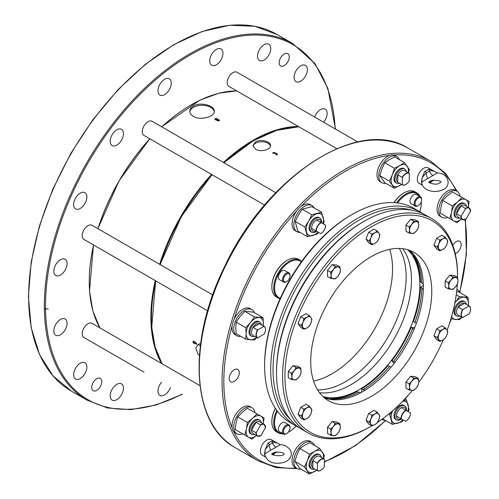 <?xml version="1.0" encoding="UTF-8"?>
<svg xmlns="http://www.w3.org/2000/svg" width="499" height="499" viewBox="0 0 499 499"><rect width="100%" height="100%" fill="white"/><g stroke="black" fill="none" stroke-linecap="round" stroke-linejoin="round"><path stroke-width="0.75" d="M193.394 341.746C194.417 341.491 195.465 342.096 196.531 343.555L196.531 344.578L196.793 343.705L193.256 340.967L193.138 342.688L195.271 343.923A144.373 83.352 -60 0 1 195.265 343.013L195.003 342.863A144.373 83.352 120 0 0 195.009 343.468L193.4 342.539L193.687 341.391M255.569 141.884C260.597 138.703 270.926 141.51 270.527 145.571C270.926 149.631 260.59 152.438 255.569 149.257L252.999 145.571L255.569 141.884M277.394 154.49C276.745 153.449 275.535 152.75 273.77 152.395L272.616 153.056L277.101 154.297L276.278 155.17L277.5 154.272M193.425 106.006C191.086 107.416 189.888 109.15 189.845 111.208C189.894 113.279 191.086 115.013 193.425 116.417C200.43 120.833 214.869 116.71 214.302 111.208C214.857 105.713 200.448 101.584 193.425 106.006M215.343 119.779L214.863 119.086L215.998 118.207L219.66 120.321C218.275 121.182 217.314 121.089 216.772 120.041L215.343 119.779M44.38 309.318A9.375 5.414 -60 0 1 48.266 309.261M91.697 387.474A7.136 4.117 -60 0 1 94.81 380.294A7.136 4.117 -60 0 1 100.305 378.379A7.136 4.117 -60 0 1 100.305 386.619A7.136 4.117 -60 0 1 93.17 390.736A7.136 4.117 -60 0 1 91.697 387.474M279.184 62.731A7.136 4.117 -60 0 1 282.297 55.551A7.136 4.117 -60 0 1 287.792 53.643A7.136 4.117 -60 0 1 287.792 61.876A7.136 4.117 -60 0 1 280.663 65.993A7.136 4.117 -60 0 1 279.184 62.731M73.621 374.705A9.375 5.414 -60 0 1 77.713 365.274A9.375 5.414 -60 0 1 84.936 362.761A9.375 5.414 -60 0 1 84.936 373.583A9.375 5.414 -60 0 1 75.561 378.997A9.375 5.414 -60 0 1 73.621 374.705M53.83 330.949A9.375 5.414 -60 0 1 57.921 321.518A9.375 5.414 -60 0 1 65.144 319.004A9.375 5.414 -60 0 1 65.144 329.833A9.375 5.414 -60 0 1 55.769 335.241A9.375 5.414 -60 0 1 53.83 330.949M53.83 271.219A9.375 5.414 -60 0 1 57.921 261.788A9.375 5.414 -60 0 1 65.144 259.274A9.375 5.414 -60 0 1 65.144 270.096A9.375 5.414 -60 0 1 55.769 275.51A9.375 5.414 -60 0 1 53.83 271.219M73.621 204.609A9.375 5.414 -60 0 1 77.713 195.171A9.375 5.414 -60 0 1 84.936 192.664A9.375 5.414 -60 0 1 84.936 203.486A9.375 5.414 -60 0 1 75.561 208.9A9.375 5.414 -60 0 1 73.621 204.609M110.198 141.254A9.375 5.414 -60 0 1 114.29 131.817A9.375 5.414 -60 0 1 121.519 129.31A9.375 5.414 -60 0 1 121.519 140.132A9.375 5.414 -60 0 1 112.144 145.546A9.375 5.414 -60 0 1 110.198 141.254M157.99 90.806A9.375 5.414 -60 0 1 162.081 81.368A9.375 5.414 -60 0 1 169.304 78.861A9.375 5.414 -60 0 1 169.304 89.683A9.375 5.414 -60 0 1 159.929 95.097A9.375 5.414 -60 0 1 157.99 90.806M209.717 60.94A9.375 5.414 -60 0 1 213.809 51.503A9.375 5.414 -60 0 1 221.032 48.996A9.375 5.414 -60 0 1 221.032 59.818A9.375 5.414 -60 0 1 211.663 65.232A9.375 5.414 -60 0 1 209.717 60.94M257.509 56.206A9.375 5.414 -60 0 1 261.601 46.769A9.375 5.414 -60 0 1 268.824 44.261A9.375 5.414 -60 0 1 268.824 55.083A9.375 5.414 -60 0 1 259.449 60.498A9.375 5.414 -60 0 1 257.509 56.206M294.086 77.326A9.375 5.414 -60 0 1 298.177 67.889A9.375 5.414 -60 0 1 305.4 65.375A9.375 5.414 -60 0 1 305.4 76.204A9.375 5.414 -60 0 1 296.026 81.618A9.375 5.414 -60 0 1 294.086 77.326M314.651 117.059A9.375 5.414 -60 0 1 325.198 109.131A9.375 5.414 -60 0 1 323.608 122.23M170.477 387.455A9.375 5.414 -60 0 1 159.929 395.383A9.375 5.414 -60 0 1 157.99 391.091A9.375 5.414 -60 0 1 161.52 382.284M110.198 395.826A9.375 5.414 -60 0 1 114.29 386.388A9.375 5.414 -60 0 1 121.519 383.881A9.375 5.414 -60 0 1 121.519 394.703A9.375 5.414 -60 0 1 112.144 400.117A9.375 5.414 -60 0 1 110.198 395.826M264.601 205.052L143.943 135.391A8.152 4.709 -60 0 1 142.259 131.655A8.152 4.709 -60 0 1 148.022 121.675A8.152 4.709 -60 0 1 152.095 121.269L275.785 192.683M207.584 310.815L83.894 239.401A8.152 4.709 -60 0 1 82.204 235.671A8.152 4.709 -60 0 1 85.766 227.469A8.152 4.709 -60 0 1 92.047 225.28L212.705 294.94M199.968 385.658L92.047 323.346A8.152 4.709 -60 0 0 85.766 325.529A8.152 4.709 -60 0 0 82.204 333.731A8.152 4.709 -60 0 0 83.894 337.467L143.943 372.135A8.152 4.709 -60 0 1 143.887 372.104M336.794 148.665L228.873 86.358A8.152 4.709 -60 0 1 227.182 82.628A8.152 4.709 -60 0 1 232.946 72.642A8.152 4.709 -60 0 1 237.025 72.236L357.721 141.922M302.999 412.848A6.524 3.767 -60 0 1 306.991 407.876A6.524 3.767 -60 0 1 310.989 408.238A6.524 3.767 -60 0 1 310.989 413.559A6.524 3.767 -60 0 1 306.991 418.53A6.524 3.767 -60 0 1 302.999 418.174A6.524 3.767 -60 0 1 302.999 412.848L301.259 416.041L303.922 419.827L306.991 418.53L309.243 416.752L310.989 413.559L311.906 409.891L309.243 406.105L306.991 407.876L303.922 409.18L302.999 412.848M339.913 423.807L335.297 423.395L333.407 426.502L330.687 429.134L331.099 432.446A6.524 3.767 -60 0 1 333.407 426.502A6.524 3.767 -60 0 1 338.016 423.838A6.524 3.767 -60 0 1 340.324 427.119A6.524 3.767 -60 0 1 338.016 433.063A6.524 3.767 -60 0 1 333.407 435.727A6.524 3.767 -60 0 1 331.099 432.446L330.687 435.284L335.297 435.696L338.016 433.063L339.913 429.957L340.324 427.119L339.913 423.807L336.719 421.967L332.109 421.555L327.494 427.294L327.494 433.438L330.687 435.284M306.991 317.289A6.524 3.767 -60 0 1 310.989 317.645A6.524 3.767 -60 0 1 310.989 322.972A6.524 3.767 -60 0 1 306.991 327.937A6.524 3.767 -60 0 1 302.999 327.581A6.524 3.767 -60 0 1 302.999 322.254A6.524 3.767 -60 0 1 306.991 317.289L303.922 318.587L302.999 322.254L301.259 325.448L303.922 329.234L306.991 327.937L309.243 326.159L310.989 322.972L311.906 319.298L310.989 317.645L309.243 315.511L306.991 317.289M294.179 370.695A6.524 3.767 -60 0 1 298.789 368.031A6.524 3.767 -60 0 1 301.097 371.312A6.524 3.767 -60 0 1 298.789 377.256A6.524 3.767 -60 0 1 294.179 379.92A6.524 3.767 -60 0 1 291.871 376.639A6.524 3.767 -60 0 1 294.179 370.695L291.46 373.327L291.871 376.639L291.46 379.477L296.069 379.889L298.789 377.256L300.685 374.15L301.097 371.312L300.685 368L296.069 367.588L294.179 370.695M442.881 340.075A6.524 3.767 -60 0 1 438.889 339.719A6.524 3.767 -60 0 1 438.889 334.392A6.524 3.767 -60 0 1 442.881 329.427A6.524 3.767 -60 0 1 446.873 329.783A6.524 3.767 -60 0 1 446.873 335.11A6.524 3.767 -60 0 1 442.881 340.075L445.133 338.297L446.873 335.11L447.796 331.436L446.873 329.783L445.133 327.65L442.881 329.427L439.806 330.725L436.619 328.885L433.955 335.746L436.619 339.532L439.806 341.372L442.881 340.075M448.37 288.884L452.98 289.295L455.699 286.663A6.524 3.767 -60 0 1 451.084 289.326A6.524 3.767 -60 0 1 448.782 286.046A6.524 3.767 -60 0 1 451.084 280.107A6.524 3.767 -60 0 1 455.699 277.444A6.524 3.767 -60 0 1 458.001 280.725A6.524 3.767 -60 0 1 455.699 286.663L457.589 283.563L458.001 280.725L457.589 277.413L452.98 277.001L451.084 280.107L448.37 282.733L445.177 280.893L445.177 287.044L448.37 288.884L448.782 286.046L448.37 282.733M377.188 412.174L374.936 413.945L371.861 415.249L370.944 418.917L369.198 422.11L370.944 424.244A6.524 3.767 -60 0 1 370.944 418.917A6.524 3.767 -60 0 1 374.936 413.945A6.524 3.767 -60 0 1 378.928 414.307A6.524 3.767 -60 0 1 378.928 419.628A6.524 3.767 -60 0 1 374.936 424.599A6.524 3.767 -60 0 1 370.944 424.244L371.861 425.897L374.936 424.599L377.188 422.821L378.928 419.628L379.851 415.96L377.188 412.174L373.994 410.334L368.674 413.403L366.01 420.264L368.674 424.056L371.861 425.897M411.856 390.43A6.524 3.767 -60 0 1 409.554 387.149A6.524 3.767 -60 0 1 411.856 381.211A6.524 3.767 -60 0 1 416.472 378.548A6.524 3.767 -60 0 1 418.773 381.829A6.524 3.767 -60 0 1 416.472 387.767A6.524 3.767 -60 0 1 411.856 390.43L413.752 390.399L416.472 387.767L418.362 384.66L418.773 381.829L418.362 378.516L413.752 378.105L410.565 376.258L405.949 381.997L405.949 388.147L409.143 389.987L411.856 390.43M338.016 266.934A6.524 3.767 -60 0 1 340.324 270.215A6.524 3.767 -60 0 1 338.016 276.153A6.524 3.767 -60 0 1 333.407 278.816A6.524 3.767 -60 0 1 331.099 275.535A6.524 3.767 -60 0 1 333.407 269.591A6.524 3.767 -60 0 1 338.016 266.934L335.297 266.485L333.407 269.591L330.687 272.223L331.099 275.535L330.687 278.373L335.297 278.785L338.016 276.153L339.913 273.047L340.324 270.215L339.913 266.903L338.016 266.934M371.861 244.716L374.936 243.412L377.188 241.641L378.928 238.447L379.851 234.779L378.928 233.12A6.524 3.767 -60 0 1 378.928 238.447A6.524 3.767 -60 0 1 374.936 243.412A6.524 3.767 -60 0 1 370.944 243.057A6.524 3.767 -60 0 1 370.944 237.73A6.524 3.767 -60 0 1 374.936 232.765A6.524 3.767 -60 0 1 378.928 233.12L377.188 230.987L374.936 232.765L371.861 234.062L370.944 237.73L369.198 240.923L371.861 244.716L368.674 242.87L366.01 239.083L368.674 232.222L373.994 229.147L377.188 230.987M439.806 250.785L442.881 249.481L445.133 247.71L446.873 244.516A6.524 3.767 -60 0 1 442.881 249.481A6.524 3.767 -60 0 1 438.889 249.126A6.524 3.767 -60 0 1 438.889 243.799A6.524 3.767 -60 0 1 442.881 238.834A6.524 3.767 -60 0 1 446.873 239.189A6.524 3.767 -60 0 1 446.873 244.516L447.796 240.849L445.133 237.056L442.881 238.834L439.806 240.131L438.889 243.799L437.143 246.993L433.955 245.152L436.619 248.939L439.806 250.785L437.143 246.993M409.143 233.077L413.752 233.488L416.472 230.856L418.362 227.75L418.773 224.918A6.524 3.767 -60 0 1 416.472 230.856A6.524 3.767 -60 0 1 411.856 233.52A6.524 3.767 -60 0 1 409.554 230.239A6.524 3.767 -60 0 1 411.856 224.301A6.524 3.767 -60 0 1 416.472 221.637A6.524 3.767 -60 0 1 418.773 224.918L418.362 221.606L413.752 221.194L411.856 224.301L409.143 226.926L409.554 230.239L409.143 233.077L405.949 231.237L405.949 225.086L410.565 219.348L415.174 219.76L418.362 221.606M439.806 341.372L437.143 337.586L438.889 334.392L439.806 330.725M409.143 389.987L409.554 387.149L409.143 383.837L411.856 381.211L413.752 378.105M309.243 406.105L306.055 404.265L300.729 407.334L298.065 414.195L300.729 417.987L303.922 419.827M303.922 409.18L300.729 407.334M301.259 416.041L298.065 414.195M335.297 423.395L332.109 421.555M330.687 429.134L327.494 427.294M309.243 315.511L306.055 313.671L300.729 316.746L298.065 323.608L300.729 327.394L303.922 329.234M303.922 318.587L300.729 316.746M301.259 325.448L298.065 323.608M300.685 368L297.491 366.16L292.882 365.748L288.266 371.487L288.266 377.631L291.46 379.477M296.069 367.588L292.882 365.748M291.46 373.327L288.266 371.487M437.143 337.586L433.955 335.746M445.133 327.65L441.939 325.81L436.619 328.885M457.589 277.413L454.402 275.567L449.786 275.155L445.177 280.893M452.98 277.001L449.786 275.155M371.861 415.249L368.674 413.403M369.198 422.11L366.01 420.264M409.143 383.837L405.949 381.997M418.362 378.516L415.174 376.67L410.565 376.258M339.913 266.903L336.719 265.056L332.109 264.645L327.494 270.383L327.494 276.533L330.687 278.373M335.297 266.485L332.109 264.645M330.687 272.223L327.494 270.383M371.861 234.062L368.674 232.222M369.198 240.923L366.01 239.083M445.133 237.056L441.939 235.216L436.619 238.291L433.955 245.152M439.806 240.131L436.619 238.291M413.752 221.194L410.565 219.348M409.143 226.926L405.949 225.086M310.721 361.494A85.597 49.42 -60 0 1 348.084 275.354A85.597 49.42 -60 0 1 414.045 252.425A85.597 49.42 -60 0 1 414.045 351.259A85.597 49.42 -60 0 1 328.454 400.678A85.597 49.42 -60 0 1 310.721 361.494M371.83 425.878A122.062 70.471 -60 0 1 371.25 426.215A122.062 70.471 -60 0 1 284.941 376.383A122.062 70.471 -60 0 1 371.25 226.889A122.062 70.471 -60 0 1 457.558 276.72A122.062 70.471 -60 0 1 457.558 277.388M457.327 284.099A122.062 70.471 -60 0 1 447.148 330.188M443.299 339.819A122.062 70.471 -60 0 1 418.761 382.315M412.342 390.461A122.062 70.471 -60 0 1 377.525 422.322M371.25 426.215L370.077 426.888A123.715 71.426 -60 0 1 308.22 433.02A123.715 71.426 -60 0 1 289.258 333.881A123.715 71.426 -60 0 1 370.077 224.862A123.715 71.426 -60 0 1 431.934 218.73A123.715 71.426 -60 0 1 457.558 275.367L457.558 276.72M431.934 218.73L425.859 215.225A123.715 71.426 120 0 0 364.002 221.35A123.715 71.426 120 0 0 364.002 221.356A123.715 71.426 120 0 0 276.521 372.872A123.715 71.426 120 0 0 302.144 429.508L308.22 433.02M364.002 221.356L362.829 222.03A122.062 70.471 120 0 0 276.521 371.518L276.521 372.872M323.302 396.886A85.822 49.551 120 0 0 327.082 397.684L327.051 397.572A85.741 49.501 -60 0 1 323.14 396.73M326.876 398.214L327.082 397.684M330.531 399.443L329.134 398.632A85.616 49.432 -60 0 1 323.845 397.372M407.97 249.793A85.741 49.501 -60 0 1 410.652 252.768L410.764 252.737A85.822 49.551 120 0 0 408.182 249.862M410.764 252.737L411.126 252.294M408.881 250.086A85.616 49.432 -60 0 1 412.617 254.035L414.014 254.846M420.046 282.035A85.822 49.551 120 0 0 413.072 256.018L412.96 256.049A85.741 49.501 -60 0 1 419.921 282.035L420.476 281.785A86.439 49.906 -60 0 0 413.446 255.55L413.072 256.018M416.334 258.133L414.925 257.316L415.28 256.611L413.446 255.55M421.848 282.577L420.476 281.785M414.925 257.316A85.616 49.432 -60 0 1 421.873 283.264L423.308 284.093M413.072 321.431A85.822 49.551 120 0 0 420.046 287.362L419.921 287.362A85.741 49.501 -60 0 1 412.96 321.393L413.446 321.462A86.439 49.906 -60 0 0 420.476 287.112L420.046 287.362M423.308 289.414L421.873 288.59L422.31 288.166L420.476 287.112M414.956 322.335L413.446 321.462M421.873 288.416A85.822 49.551 -60 0 1 414.906 322.485L414.925 322.56A85.616 49.432 -60 0 0 421.873 288.59M416.359 323.389L414.925 322.56M391.721 360.365A85.822 49.551 120 0 0 410.764 327.375L410.652 327.332A85.741 49.501 -60 0 1 391.628 360.284L391.933 360.671A86.439 49.906 -60 0 0 411.139 327.406L410.764 327.375M414.058 329.334L411.139 327.406M412.598 328.429A85.822 49.551 -60 0 1 393.549 361.419L391.933 360.671M412.617 328.504A85.616 49.432 -60 0 1 393.624 361.401L393.549 361.419M395.065 362.23L393.624 361.401M361.706 388.403A85.822 49.551 120 0 0 387.723 365.33L387.636 365.256A85.741 49.501 -60 0 1 361.644 388.303L361.706 388.908A86.439 49.906 -60 0 0 387.941 365.642L387.723 365.33M389.451 366.516L387.941 365.642M391.066 367.202L389.557 366.391A85.822 49.551 -60 0 1 363.54 389.463L363.54 389.962L361.706 388.908M389.632 366.372A85.616 49.432 -60 0 1 363.684 389.376L363.54 389.463M365.118 390.206L363.684 389.376M360.509 392.869L359.074 392.039A85.616 49.432 -60 0 1 333.126 398.994L332.69 399.655L330.862 398.595A86.439 49.906 -60 0 0 357.097 391.565L357.034 390.96A85.741 49.501 -60 0 1 331.049 397.928L331.074 398.04A85.822 49.551 120 0 0 357.097 391.066M358.469 392.357L357.097 391.565M331.074 398.04L330.862 398.595M324.45 397.89A85.597 49.42 120 0 0 388.715 369.915A85.597 49.42 120 0 0 423.352 286.75A85.597 49.42 120 0 0 409.629 250.355M334.536 399.805L333.126 398.994M331.049 397.928L330.469 399.406M413.958 254.808L412.96 256.049M423.339 285.391L419.921 287.362M414.725 327.7L410.652 327.332M391.628 360.284L393.979 363.628M361.644 388.303L361.644 392.245M407.677 249.706A85.597 49.42 -60 0 1 402.138 344.385A85.597 49.42 -60 0 1 322.915 396.518M290.331 419.372A122.062 70.471 -60 0 1 298.308 284.442A122.062 70.471 -60 0 1 411.176 210.06M299.294 427.705A123.715 71.426 -60 0 1 296.312 426.14A123.715 71.426 -60 0 1 277.35 327.007A123.715 71.426 -60 0 1 358.17 217.988A123.715 71.426 -60 0 1 420.027 211.857A123.715 71.426 -60 0 1 422.871 213.659M420.027 211.857L413.952 208.351A123.715 71.426 120 0 0 352.094 214.476L352.094 214.476A123.715 71.426 120 0 0 264.613 365.998A123.715 71.426 120 0 0 290.237 422.634L296.312 426.14M317.607 389.887A85.616 49.432 120 0 0 347.354 380.6A85.616 49.432 120 0 0 406.136 276.789A85.597 49.42 120 0 0 399.25 248.427A85.616 49.432 120 0 1 406.136 276.789A85.597 49.42 120 0 1 317.595 389.862M409.192 180.831L409.336 173.621A6.524 3.767 -60 0 0 402.419 177.613L402.275 184.823L397.809 182.247A6.73 3.886 -60 0 1 397.809 174.7L397.809 182.247A6.73 3.886 -60 0 0 397.903 182.303A6.73 3.886 -60 0 0 398.002 182.36M465.916 219.142L470.538 211.133M465.648 208.314A6.73 3.886 -60 0 1 469.147 207.896L464.681 205.32A6.73 3.886 -60 0 0 461.182 205.731L465.642 208.663L461.026 216.317L456.56 213.74A6.73 3.886 -60 0 1 461.182 205.731L456.56 213.74A6.73 3.886 -60 0 0 457.957 216.978L462.417 219.554A6.73 3.886 -60 0 1 461.026 216.317M469.054 305.912A6.73 3.886 -60 0 1 469.147 305.962L464.681 303.386A6.73 3.886 -60 0 0 464.588 303.33L458.051 307.103A6.73 3.886 -60 0 1 464.588 303.33L469.054 305.912L462.879 309.642A6.524 3.767 -60 0 0 462.879 317.632L462.517 317.67A6.73 3.886 -60 0 1 462.417 317.62L469.054 313.896M401.402 407.658A6.73 3.886 -60 0 0 397.903 411.282A6.73 3.886 -60 0 0 396.512 416.129L401.134 418.798A6.73 3.886 -60 0 1 396.512 416.129L405.6 421.374A6.524 3.767 -60 0 0 410.484 412.898L401.402 407.658A6.73 3.886 -60 0 1 406.024 410.321M317.345 463.06A6.73 3.886 -60 0 1 324.169 459.005L319.703 456.429A6.73 3.886 -60 0 0 316.341 456.76A6.73 3.886 -60 0 0 312.885 460.477L317.495 463.39L317.345 470.607L312.885 468.025A6.73 3.886 -60 0 1 312.885 460.477L312.885 468.025A6.73 3.886 -60 0 0 312.979 468.087A6.73 3.886 -60 0 0 313.073 468.137M324.263 466.615L324.412 459.398A6.524 3.767 -60 0 0 317.495 463.39M260.621 424.749A6.73 3.886 -60 0 1 264.121 424.337L259.655 421.755A6.73 3.886 -60 0 0 256.155 422.173L260.615 425.098L255.999 432.752L251.533 430.175A6.73 3.886 -60 0 1 256.155 422.173L251.533 430.175A6.73 3.886 -60 0 0 252.924 433.413L257.39 435.989A6.73 3.886 -60 0 1 255.999 432.752M260.89 435.577L265.512 427.574M264.021 326.221A6.73 3.886 -60 0 1 264.121 326.271L259.655 323.695A6.73 3.886 -60 0 0 259.555 323.639L263.952 326.427L257.484 329.995L253.024 327.413A6.73 3.886 -60 0 1 259.555 323.639L253.024 327.413A6.73 3.886 -60 0 0 252.924 335.347A6.73 3.886 -60 0 0 253.024 335.403L257.297 337.867M257.852 329.951A6.524 3.767 -60 0 0 257.852 337.942L257.484 337.979A6.73 3.886 -60 0 1 257.39 337.929L264.021 334.205M350.922 215.156L352.094 214.476L350.922 215.156A122.062 70.471 120 0 0 264.613 364.644L264.613 365.998M316.478 219.94A6.73 3.886 -60 0 0 311.588 228.411L316.204 231.081A6.73 3.886 -60 0 1 311.588 228.411L320.664 233.651A6.524 3.767 -60 0 0 325.554 225.18L316.478 219.94A6.73 3.886 -60 0 1 321.1 222.604M408.999 173.172L404.726 170.708A6.73 3.886 -60 0 0 404.633 170.652A6.73 3.886 -60 0 0 397.809 174.7L402.419 177.613M462.879 309.642L458.051 307.103A6.73 3.886 -60 0 0 456.56 311.962A6.73 3.886 -60 0 0 457.957 315.044A6.73 3.886 -60 0 0 458.051 315.094L462.324 317.564M324.076 458.955L319.803 456.485A6.73 3.886 -60 0 0 319.703 456.429M319.51 392.688A85.597 49.42 120 0 0 380.606 358.581A85.597 49.42 120 0 0 411.444 279.87A85.597 49.42 120 0 0 402.656 248.677M399.624 183.295A8.152 4.709 -60 0 1 396.611 183.202A8.152 4.709 -60 0 1 396.611 173.789A8.152 4.709 -60 0 1 404.764 169.08A8.152 4.709 -60 0 1 406.354 171.644M459.673 217.969A8.152 4.709 -60 0 1 456.66 217.876A8.152 4.709 -60 0 1 456.66 208.457A8.152 4.709 -60 0 1 464.812 203.754A8.152 4.709 -60 0 1 466.403 206.312M456.66 217.876L455.743 217.339A8.152 4.709 120 0 1 455.743 207.927A8.152 4.709 120 0 1 463.895 203.224L464.812 203.754M459.673 316.035A8.152 4.709 -60 0 1 456.66 315.936A8.152 4.709 -60 0 1 454.976 312.206A8.152 4.709 -60 0 1 460.739 302.219A8.152 4.709 -60 0 1 464.812 301.82A8.152 4.709 -60 0 1 466.403 304.378M401.502 419.01A8.152 4.709 -60 0 1 396.611 419.952A8.152 4.709 -60 0 1 396.611 410.54A8.152 4.709 -60 0 1 400.685 406.236A8.152 4.709 -60 0 1 404.764 405.83A8.152 4.709 -60 0 1 406.392 410.54M314.694 469.079A8.152 4.709 -60 0 1 311.688 468.979A8.152 4.709 -60 0 1 310.434 462.448A8.152 4.709 -60 0 1 315.761 455.269A8.152 4.709 -60 0 1 319.834 454.863A8.152 4.709 -60 0 1 321.425 457.421M254.646 434.404A8.152 4.709 -60 0 1 251.633 434.311A8.152 4.709 -60 0 1 251.633 424.899A8.152 4.709 -60 0 1 259.786 420.189A8.152 4.709 -60 0 1 261.376 422.753M259.786 420.189L258.862 419.659A8.152 4.709 120 0 0 250.716 424.368A8.152 4.709 120 0 0 250.716 433.781L251.633 434.311M254.646 336.345A8.152 4.709 -60 0 1 251.633 336.245A8.152 4.709 -60 0 1 251.633 326.833A8.152 4.709 -60 0 1 259.786 322.123A8.152 4.709 -60 0 1 261.376 324.687M316.578 231.293A8.152 4.709 -60 0 1 311.688 232.235A8.152 4.709 -60 0 1 310.434 225.698A8.152 4.709 -60 0 1 315.761 218.518A8.152 4.709 -60 0 1 319.834 218.113A8.152 4.709 -60 0 1 321.468 222.822M404.764 169.08L403.841 168.55A8.152 4.709 120 0 0 395.688 173.259A8.152 4.709 120 0 0 395.688 182.671L396.611 183.202M464.812 301.82L463.895 301.29A8.152 4.709 120 0 0 459.816 301.689A8.152 4.709 120 0 0 454.495 308.875A8.152 4.709 120 0 0 455.743 315.405L456.66 315.936M404.764 405.83L403.841 405.3A8.152 4.709 120 0 0 399.768 405.706A8.152 4.709 120 0 0 394.441 412.885A8.152 4.709 120 0 0 395.688 419.422L396.611 419.952M319.834 454.863L318.917 454.333A8.152 4.709 120 0 0 314.844 454.732A8.152 4.709 120 0 0 309.517 461.918A8.152 4.709 120 0 0 310.765 468.449L311.688 468.979M259.786 322.123L258.862 321.593A8.152 4.709 120 0 0 250.716 326.302A8.152 4.709 120 0 0 250.716 335.715L251.633 336.245M421.649 199.868A4.647 2.682 -60 0 1 418.362 205.557A4.647 2.682 -60 0 1 415.074 203.661A4.647 2.682 -60 0 1 418.362 197.972A4.647 2.682 -60 0 1 421.649 199.868L421.649 199.332A5.296 3.056 -60 0 0 420.551 196.912L416.397 194.51A5.296 3.056 120 0 0 411.101 197.573A5.296 3.056 120 0 0 411.101 203.692L415.249 206.087A5.296 3.056 -60 0 1 415.249 199.968A5.296 3.056 -60 0 1 420.551 196.912M286.738 273.963A4.647 2.682 -60 0 1 290.019 275.86A4.647 2.682 -60 0 1 286.738 281.548A4.647 2.682 -60 0 1 283.451 279.652A4.647 2.682 -60 0 1 286.738 273.963M283.451 431.641A4.647 2.682 -60 0 1 286.738 425.953A4.647 2.682 -60 0 1 290.019 427.849A4.647 2.682 -60 0 1 286.738 433.537A4.647 2.682 -60 0 1 283.451 431.641M319.834 218.113L318.917 217.583A8.152 4.709 120 0 0 314.844 217.988A8.152 4.709 120 0 0 309.517 225.168A8.152 4.709 120 0 0 310.765 231.704L311.688 232.235M199.413 355.226L198.197 354.521L195.702 348.09L198.197 344.541L200.342 345.776M408.238 172.729A12.226 7.061 120 0 0 407.253 166.298A12.226 7.061 120 0 0 399.768 165.624A12.226 7.061 120 0 0 392.276 174.943A12.226 7.061 120 0 0 392.276 184.923A12.226 7.061 120 0 0 399.768 185.597A12.226 7.061 120 0 0 401.508 184.387M468.287 207.403A12.226 7.061 120 0 0 465.935 199.694A12.226 7.061 120 0 0 457.583 201.933A12.226 7.061 120 0 0 451.47 212.518A12.226 7.061 120 0 0 453.703 220.87A12.226 7.061 120 0 0 461.556 219.055M451.657 316.347A12.226 7.061 120 0 0 455.493 319.491A12.226 7.061 120 0 0 461.556 317.121M468.287 305.469A12.226 7.061 120 0 0 468.467 303.355A12.226 7.061 120 0 0 464.145 297.204A12.226 7.061 120 0 0 455.493 302.194A12.226 7.061 120 0 0 454.851 303.043M392.688 410.708A12.226 7.061 120 0 0 391.416 419.765A12.226 7.061 120 0 0 397.528 423.295A12.226 7.061 120 0 0 402.924 419.827M407.814 411.357A12.226 7.061 120 0 0 408.12 404.951A12.226 7.061 120 0 0 402.618 401.29M323.308 458.512A12.226 7.061 120 0 0 322.329 452.075A12.226 7.061 120 0 0 314.844 451.408A12.226 7.061 120 0 0 307.353 460.72A12.226 7.061 120 0 0 307.353 470.707A12.226 7.061 120 0 0 314.844 471.374A12.226 7.061 120 0 0 316.584 470.164M263.26 423.838A12.226 7.061 120 0 0 260.902 416.129A12.226 7.061 120 0 0 252.55 418.368A12.226 7.061 120 0 0 246.437 428.959A12.226 7.061 120 0 0 248.677 437.311A12.226 7.061 120 0 0 256.53 435.496M263.26 325.772A12.226 7.061 120 0 0 263.435 323.664A12.226 7.061 120 0 0 259.112 317.514A12.226 7.061 120 0 0 250.467 322.504A12.226 7.061 120 0 0 246.144 333.644A12.226 7.061 120 0 0 250.467 339.794A12.226 7.061 120 0 0 256.53 337.43M418.362 205.557L417.9 205.825A5.296 3.056 -60 0 1 415.249 206.087M286.738 281.548L286.276 281.816A5.296 3.056 -60 0 1 283.625 282.078A5.296 3.056 -60 0 1 282.814 277.837A5.296 3.056 -60 0 1 286.276 273.165A5.296 3.056 -60 0 1 288.921 272.903A5.296 3.056 -60 0 1 290.019 275.329L290.019 275.86M286.738 433.537L286.276 433.806A5.296 3.056 -60 0 1 283.625 434.068A5.296 3.056 -60 0 1 282.528 431.641A5.296 3.056 -60 0 1 284.842 426.308A5.296 3.056 -60 0 1 288.921 424.892A5.296 3.056 -60 0 1 290.019 427.319L290.019 427.849M322.89 223.639A12.226 7.061 120 0 0 323.19 217.233A12.226 7.061 120 0 0 317.077 213.709A12.226 7.061 120 0 0 308.725 221.113A12.226 7.061 120 0 0 306.492 232.047A12.226 7.061 120 0 0 312.605 235.578A12.226 7.061 120 0 0 318 232.116M198.197 344.541L199.637 343.705L200.542 344.229M401.626 184.455L394.416 188.273L389.426 181.168L392.276 174.943L394.416 168.3L399.768 165.624L404.402 162.537L409.392 169.641L408.456 172.854M462.055 218.637L456.878 222.704L449.817 218.624L451.47 212.518L452.4 206L457.583 201.933L462.043 197.448L469.104 201.521L468.355 207.104M455.493 302.194L459.46 296.612L468.106 297.385L468.405 305.538M461.856 317.158L459.46 319.666L450.815 318.898M402.662 401.24L406.467 399.924L409.055 409.567L408.145 411.55M392.301 411.045L389.763 414.738L388.671 414.101M403.254 420.021L401.994 421.798L392.351 424.381L389.763 414.738M316.703 470.233L309.492 474.05L304.496 466.945L307.353 460.72L309.492 454.084L314.844 451.408L319.472 448.32L324.469 455.419L323.527 458.637M257.029 435.072L251.845 439.139L244.784 435.066L246.437 428.959L247.373 422.435L252.55 418.368L257.016 413.883L264.077 417.962L263.322 423.539M256.829 337.467L254.434 339.975L245.782 339.201L246.144 333.644L245.782 327.675L250.467 322.504L254.434 316.921L263.079 317.695L253.417 312.118L244.772 311.345L254.434 316.921M263.378 325.841L263.079 317.695M288.921 272.903L284.773 270.508A5.296 3.056 120 0 0 282.122 270.77A5.296 3.056 120 0 0 278.66 275.436A5.296 3.056 120 0 0 279.477 279.683L283.625 282.078M288.921 424.892L284.773 422.497A5.296 3.056 120 0 0 282.122 422.759A5.296 3.056 120 0 0 278.38 429.246A5.296 3.056 120 0 0 279.477 431.672L283.625 434.068M318.331 232.303L317.065 234.081L307.421 236.663L304.839 227.02L308.725 221.113L311.9 214.795L321.543 212.206L324.125 221.849L323.221 223.833M432.658 180.32L432.789 180.295C438.191 180.395 440.935 181.025 441.029 182.197L438.671 183.501C435.951 185.229 428.385 182.971 428.772 182.01L428.772 182.197C428.622 181.886 429.683 181.312 431.947 180.47L432.658 180.32A7.335 5.389 -100.1 0 0 429.496 182.715M437.274 172.922L421.455 182.297C423.283 192.608 436.837 192.277 441.022 190.45C452.25 187.643 449.456 173.165 437.274 172.922L428.142 167.845A8.97 5.177 -60 0 0 419.871 171.93A8.97 5.177 -60 0 0 418.081 182.316A8.97 5.177 -60 0 0 419.179 183.376L422.104 185.073M270.72 450.204L264.532 454.096C266.672 460.54 271.094 463.577 277.806 463.215C282.397 463.234 286.127 461.949 288.996 459.367C295.551 451.913 286.657 444.403 280.351 444.721L270.72 450.204A7.335 5.389 79.9 0 1 269.466 444.634L265.194 449.48L264.539 454.258M274.999 452.275L275.866 452.094C281.268 452.194 284.012 452.824 284.106 453.996L283.844 454.14C282.896 457.14 270.24 455.157 271.855 453.809L271.855 453.996C271.706 453.685 272.753 453.111 274.999 452.275M389.426 181.168L379.764 175.592L381.903 168.949L384.76 162.724L389.395 159.636L394.74 156.96L404.402 162.537M394.416 168.3L384.76 162.724M394.416 188.273L384.76 182.696L379.764 175.592M452.4 206L442.744 200.423L447.204 195.939L452.387 191.872L462.043 197.448M449.817 218.624L440.155 213.048L441.091 206.53L442.744 200.423M456.666 291.547L458.45 291.809L468.106 297.385M459.46 296.612L456.248 294.759M406.467 399.924L404.826 398.975M392.351 424.381L382.689 418.804M319.472 448.32L309.817 442.744L304.465 445.414L299.83 448.507L309.492 454.084M304.496 466.945L294.84 461.369L296.98 454.732L299.83 448.507M309.492 474.05L299.83 468.474L294.84 461.369M257.016 413.883L247.354 408.307L242.177 412.38L237.711 416.858L247.373 422.435M244.784 435.066L235.129 429.489L236.064 422.965L237.711 416.858M245.782 339.201L236.127 333.625L235.765 327.656L236.127 322.098L240.094 316.516L244.772 311.345M245.782 327.675L236.127 322.098M419.609 196.369A21.195 12.238 120 0 0 416.896 193.649A21.195 12.238 120 0 0 397.597 202.95M419.796 211.726A21.195 12.238 120 0 0 421.287 203.349A21.195 12.238 120 0 0 421.237 201.945M301.327 261.881A21.195 12.238 120 0 0 278.978 273.277A21.195 12.238 120 0 0 280.282 298.333M277.375 411.17A21.195 12.238 120 0 0 278.978 432.533A21.195 12.238 120 0 0 282.683 433.525M288.328 432.146A21.195 12.238 120 0 0 289.576 431.485A21.195 12.238 120 0 0 296.082 426.009M307.421 236.663L297.766 231.087L295.177 221.444L298.352 215.119L302.238 209.212L311.881 206.63L321.543 212.206M304.839 227.02L295.177 221.444M311.9 214.795L302.238 209.212M433.275 171.238C432.72 170.608 431.373 170.589 429.246 171.188A7.335 2.614 -134.3 0 0 432.658 175.505M434.18 180.127L431.785 181.343M427.643 178.405A7.335 5.389 79.9 0 1 426.389 172.835L422.117 177.681L421.462 182.466M428.541 169.292A1.628 1.042 -97.4 0 1 429.246 171.188L426.389 172.835A1.628 0.742 -139.4 0 0 424.842 171.425L428.541 169.292L431.797 169.953M275.735 452.113A7.335 5.389 -100.1 0 0 272.573 454.514M275.735 447.304A7.335 2.614 45.7 0 1 272.323 442.981C274.456 442.388 275.797 442.407 276.352 443.037M274.849 453.148L277.257 451.926M267.919 443.224L271.618 441.091A1.628 1.042 82.6 0 1 272.323 442.981L269.466 444.634A1.628 0.742 40.6 0 0 267.919 443.224L265.194 449.48L264.813 455.874M421.287 203.349L421.287 202.844A21.813 12.594 120 0 0 421.262 201.87M420.083 196.637A21.813 12.594 120 0 0 416.771 192.857L416.771 192.857A21.813 12.594 120 0 0 396.618 202.831M301.621 261.476A21.813 12.594 120 0 0 300.042 260.253A21.813 12.594 120 0 0 278.23 272.847A21.813 12.594 120 0 0 278.23 298.034L278.23 298.034A21.813 12.594 120 0 0 280.076 298.789M276.789 410.378A21.813 12.594 120 0 0 278.23 432.82L278.23 432.82A21.813 12.594 120 0 0 283.158 433.799M288.279 432.209A21.813 12.594 120 0 0 289.133 431.741L289.576 431.485M424.842 171.425L422.117 177.681L421.736 184.075M271.618 441.091L274.874 441.752L271.219 439.644A8.97 5.177 -60 0 0 262.256 444.821A8.97 5.177 -60 0 0 262.256 455.175L265.187 456.866M399.431 159.668A15.082 8.708 120 0 0 396.93 156.561A15.082 8.708 120 0 0 395.588 156.019A15.082 8.708 120 0 0 384.511 161.489A15.082 8.708 120 0 0 378.729 175.779A15.082 8.708 120 0 0 381.854 182.684A15.082 8.708 120 0 0 385.789 183.289M459.972 196.25A15.082 8.708 120 0 0 459.959 196.188A15.082 8.708 120 0 0 456.984 191.229A15.082 8.708 120 0 0 441.902 199.937A15.082 8.708 120 0 0 441.902 217.352A15.082 8.708 120 0 0 447.74 217.427M459.479 292.402A15.082 8.708 120 0 0 456.984 289.295A15.082 8.708 120 0 0 456.909 289.258L456.984 289.295M381.854 419.428L381.779 419.391A15.082 8.708 120 0 0 381.854 419.428A15.082 8.708 120 0 0 384.979 420.127M314.501 445.445A15.082 8.708 120 0 0 312.006 442.339A15.082 8.708 120 0 0 296.924 451.046A15.082 8.708 120 0 0 296.924 468.461A15.082 8.708 120 0 0 298.271 468.998A15.082 8.708 120 0 0 300.866 469.072M254.939 412.685A15.082 8.708 120 0 0 251.951 407.671A15.082 8.708 120 0 0 239.532 412.598A15.082 8.708 120 0 0 233.894 428.828A15.082 8.708 120 0 0 236.875 433.787A15.082 8.708 120 0 0 242.714 433.868M254.453 312.711A15.082 8.708 120 0 0 251.951 309.605A15.082 8.708 120 0 0 235.734 320.52A15.082 8.708 120 0 0 236.875 335.727A15.082 8.708 120 0 0 240.811 336.332M416.771 192.857L414.912 191.784A21.813 12.594 120 0 0 404.003 192.863A21.813 12.594 120 0 0 394.166 202.638M276.365 296.961L278.23 298.034L276.365 296.961A21.813 12.594 120 0 1 271.849 286.975A21.813 12.594 120 0 1 287.274 260.26A21.813 12.594 120 0 1 298.184 259.181L300.042 260.253M275.392 408.357A21.813 12.594 120 0 0 271.849 421.761A21.813 12.594 120 0 0 276.365 431.747L278.23 432.82M314.177 207.952A15.082 8.708 120 0 0 312.006 205.594A15.082 8.708 120 0 0 302.706 207.522A15.082 8.708 120 0 0 294.31 220.758A15.082 8.708 120 0 0 296.924 231.711L296.924 231.711A15.082 8.708 120 0 0 300.055 232.409M253.255 140.886A143.955 83.115 120 0 0 223.97 162.768M212.069 174.719A143.955 83.115 120 0 0 160.167 264.613M155.769 280.9A143.955 83.115 120 0 0 151.465 317.37M396.93 156.561L395.202 155.563A15.082 8.708 120 0 0 393.854 155.021A15.082 8.708 120 0 0 389.42 155.463A15.082 8.708 120 0 0 378.18 168.456A15.082 8.708 120 0 0 380.119 181.68L381.854 182.684M456.984 191.229L455.256 190.231A15.082 8.708 120 0 0 440.174 198.939A15.082 8.708 120 0 0 440.174 216.354L441.902 217.352M312.006 442.339L310.278 441.341A15.082 8.708 120 0 0 295.196 450.048A15.082 8.708 120 0 0 295.196 467.463L296.924 468.461M251.951 407.671L250.224 406.673A15.082 8.708 120 0 0 237.805 411.6A15.082 8.708 120 0 0 232.166 427.83A15.082 8.708 120 0 0 234.006 431.897A15.082 8.708 120 0 0 235.141 432.789L236.875 433.787M251.951 309.605L250.224 308.607A15.082 8.708 120 0 0 234.006 319.522A15.082 8.708 120 0 0 232.166 325.71A15.082 8.708 120 0 0 235.141 334.729L236.875 335.727M403.778 192.994A21.195 12.238 120 0 0 403.566 193.119A21.195 12.238 120 0 0 393.998 202.625M287.056 260.384A21.195 12.238 120 0 0 286.838 260.509A21.195 12.238 120 0 0 271.849 286.463A21.195 12.238 120 0 0 271.849 286.719M275.305 408.213A21.195 12.238 120 0 0 271.849 421.256A21.195 12.238 120 0 0 271.849 421.505M312.006 205.594L310.278 204.59A15.082 8.708 120 0 0 300.978 206.524A15.082 8.708 120 0 0 296.543 211.208A15.082 8.708 120 0 0 295.196 230.713L296.924 231.711M234.237 369.753A7.136 4.117 120 0 0 229.577 376.034A7.136 4.117 120 0 0 230.669 381.754A7.136 4.117 120 0 0 237.805 377.637A7.136 4.117 120 0 0 237.805 369.397A7.136 4.117 120 0 0 234.237 369.753M455.263 253.698A7.136 4.117 120 0 0 460.627 247.573A7.136 4.117 120 0 0 459.729 241.273A7.136 4.117 120 0 0 456.161 241.628A7.136 4.117 120 0 0 452.749 245.121M270.458 146.17A8.764 5.059 0 0 0 261.738 141.735A8.764 5.059 0 0 0 253.062 146.195M214.258 111.751A12.226 7.061 0 0 0 202.039 105.27A12.226 7.061 0 0 0 189.882 111.788M193.419 341.391L193.444 340.96M214.894 119.273L215.287 118.949M217.601 119.729L215.998 118.207M215.992 118.513L215.219 119.124L215.612 119.629L217.832 119.598M219.13 120.627L217.845 119.585L217.439 120.577L219.13 120.328M217.177 120.321L217.277 120.783M217.109 120.459L217.439 120.852M215.269 119.305L215.412 119.822M216.791 120.165L217.127 120.047M277.076 154.222L277.432 154.453M313.597 381.111A85.597 49.42 120 0 0 374.818 328.61A85.597 49.42 120 0 0 389.675 249.344M298.932 126.808A144.373 83.352 120 0 0 253.548 140.718A144.373 83.352 120 0 0 224.026 162.799M212.137 174.762A144.373 83.352 120 0 0 160.241 264.657M155.825 280.931A144.373 83.352 120 0 0 162.106 363.796M99.894 327.88A144.373 83.352 -60 0 1 93.612 245.015M98.029 228.735A144.373 83.352 -60 0 1 149.931 138.847M161.819 126.883A144.373 83.352 -60 0 1 236.726 90.893M298.346 126.472A144.373 83.352 120 0 0 252.962 140.381A144.373 83.352 120 0 0 223.446 162.462M211.551 174.425A144.373 83.352 120 0 0 159.655 264.314M155.239 280.594A144.373 83.352 120 0 0 161.52 363.459M277.107 34.525A205.831 118.837 120 0 0 118.488 89.67A205.831 118.837 120 0 0 28.643 296.811A205.831 118.837 120 0 0 71.276 391.035L53.056 375.928L39.533 354.558L31.219 327.762L28.399 296.581L31.175 262.2L39.433 225.922L52.857 189.133L70.927 153.255L92.957 119.648L118.113 89.595L145.409 64.271L173.814 44.654L202.251 31.481L229.627 25.281L254.908 26.297L277.107 34.525L292.813 43.594L314.819 63.41L327.837 88.217L335.465 129.073M182.341 394.304L156.025 405.026L130.813 409.642L107.535 407.995L86.982 400.104A205.831 118.837 -60 0 1 44.349 305.881A205.831 118.837 -60 0 1 134.2 98.74A205.831 118.837 -60 0 1 292.813 43.594M182.073 394.148A205.008 118.363 -60 0 1 45.521 305.881A205.008 118.363 -60 0 1 186.277 57.304A205.008 118.363 -60 0 1 335.197 128.923M409.336 180.663A6.524 3.767 -60 0 1 402.419 184.661M465.642 208.663A6.524 3.767 -60 0 1 470.532 211.489M466.216 218.961A6.524 3.767 -60 0 1 461.326 216.136M468.979 306.118A6.524 3.767 -60 0 1 468.979 314.108M401.277 418.879A6.524 3.767 -60 0 1 406.167 410.409M324.412 466.446A6.524 3.767 -60 0 1 317.495 470.438M261.189 435.396A6.524 3.767 -60 0 1 256.299 432.571M260.615 425.098A6.524 3.767 -60 0 1 265.505 427.924M263.952 326.427A6.524 3.767 -60 0 1 263.952 334.417M316.347 231.162A6.524 3.767 -60 0 1 321.244 222.691M405.806 184.505A6.73 3.886 -60 0 1 402.369 184.88A6.73 3.886 -60 0 1 402.275 184.823M402.275 177.276A6.73 3.886 -60 0 1 409.099 173.228A6.73 3.886 -60 0 1 409.192 173.284M465.86 219.18A6.73 3.886 -60 0 1 462.417 219.554L466.072 219.123M470.601 211.277L469.147 207.896A6.73 3.886 -60 0 1 470.545 211.065M457.957 315.044L462.417 317.62A6.73 3.886 -60 0 1 462.517 309.686M469.079 314.021C471.075 310.297 471.093 307.615 469.147 305.962A6.73 3.886 -60 0 1 470.545 309.131M400.978 418.705A6.73 3.886 -60 0 1 405.868 410.234M320.882 470.289A6.73 3.886 -60 0 1 317.439 470.663A6.73 3.886 -60 0 1 317.345 470.607M265.568 427.712L264.121 424.337A6.73 3.886 -60 0 1 265.512 427.5M260.827 435.615A6.73 3.886 -60 0 1 257.39 435.989L261.039 435.558M264.052 334.324C266.042 330.606 266.067 327.924 264.121 326.271A6.73 3.886 -60 0 1 265.512 329.44M252.924 335.347L257.39 337.929A6.73 3.886 -60 0 1 257.484 329.995M316.048 230.987A6.73 3.886 -60 0 1 320.938 222.517M89.252 281.448A143.955 83.115 -60 0 1 93.556 244.984M97.96 228.698A143.955 83.115 -60 0 1 149.856 138.803M161.763 126.852A143.955 83.115 -60 0 1 191.192 104.89M234.006 319.522A171.65 99.101 -60 0 1 296.543 211.208M232.166 427.83A171.65 99.101 -60 0 1 232.166 325.71M296.175 468.025A171.65 99.101 -60 0 1 234.006 431.897M385.515 420.432A171.65 99.101 -60 0 1 324.412 461.594M451.065 318.936A171.65 99.101 -60 0 1 450.266 321.025M405.968 397.747A171.65 99.101 -60 0 1 404.926 399.038M464.968 219.66A171.65 99.101 -60 0 1 459.56 292.445M393.854 155.021A171.65 99.101 -60 0 1 456.229 190.799M300.978 206.524A171.65 99.101 -60 0 1 345.202 171.363A171.65 99.101 -60 0 1 389.42 155.463M297.211 468.617L276.296 467.619L257.877 460.733A172.891 99.819 -60 0 1 231.374 322.192A172.891 99.819 -60 0 1 344.322 169.841A172.891 99.819 -60 0 1 430.768 161.277L445.938 173.783L457.259 191.404M430.768 161.277L408.001 148.128A172.891 99.819 120 0 0 321.556 156.692A172.891 99.819 120 0 0 208.607 309.049A172.891 99.819 120 0 0 235.11 447.591L257.877 460.733M86.982 400.104L71.276 391.035M397.903 182.303L402.369 184.88C404.77 185.74 407.084 184.381 409.311 180.794M409.199 173.29L404.633 170.652M405.656 421.406C408.706 419.403 410.334 416.578 410.546 412.935M312.979 468.087L317.439 470.663C319.847 471.524 322.161 470.158 324.387 466.577M325.622 225.217C325.41 228.86 323.776 231.686 320.732 233.688M275.03 452.262L274.593 452.381M280.351 444.721L274.874 441.752M431.685 181.43L429.901 182.965M274.762 453.229L272.978 454.764M162.044 363.759L155.127 346.992L151.708 327.101L155.688 280.85M160.092 264.57L181.212 216.834L211.994 174.675M223.889 162.718L253.342 140.699L276.708 130.339L298.87 126.771M99.831 327.843L92.914 311.07L89.496 291.185L93.475 244.934M97.885 228.654L118.999 180.919L149.781 138.759M161.676 126.802L199.743 100.23L218.681 93.251L236.657 90.855M403.566 193.119L404.003 192.863M271.849 286.463L271.849 286.975M286.838 260.509L287.274 260.26M271.849 421.256L271.849 421.761M465.399 219.485L466.415 254.272L459.797 292.582M451.314 318.973L449.137 324.518M408.438 395.015L405.138 399.156M385.752 420.57L355.444 445.644L324.412 462.086M408.001 148.128C358.563 116.261 266.341 176.515 224.569 266.716C187.013 341.946 191.404 424.269 235.11 447.591M215.219 119.461L215.219 119.124M277.101 154.297L277.101 154.634"/></g></svg>
